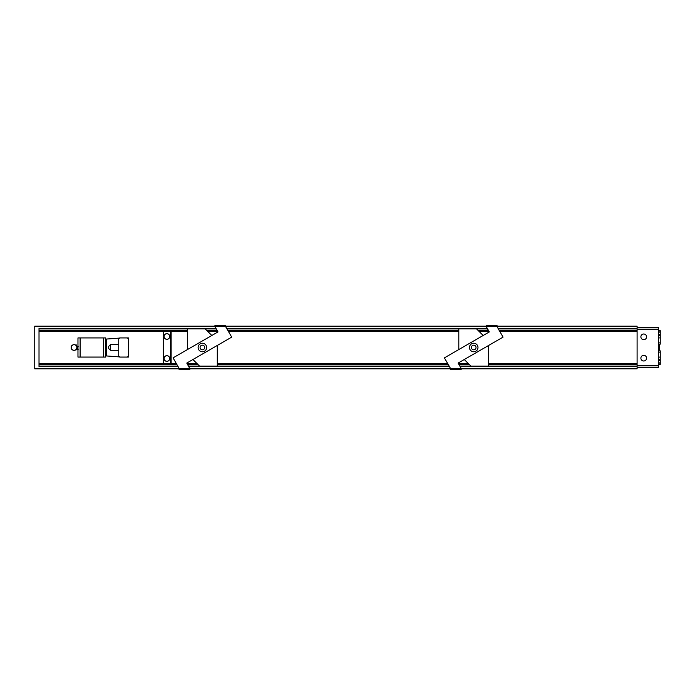 <?xml version="1.0" encoding="UTF-8"?>
<svg xmlns="http://www.w3.org/2000/svg" width="695" height="695" viewBox="0 0 695 695"><rect width="100%" height="100%" fill="white"/><g stroke="black" fill="none" stroke-linecap="round" stroke-linejoin="round"><path stroke-width="1.04" d="M497.012 326.19L637.098 326.19L637.098 368.81L461.141 368.81L637.098 368.81M75.329 344.946A2.849 2.849 0 0 1 75.329 350.054A2.849 2.849 0 0 1 72.801 350.054L71.229 348.925L71.229 347.769A2.849 2.849 0 0 1 71.229 347.231L71.229 346.075L72.801 344.946A2.849 2.849 0 0 1 75.329 344.946L76.328 344.946L76.98 346.258A0.513 0.513 0 0 0 77.223 346.492L77.223 349.611A1.738 1.738 0 0 0 76.824 349.707L75.329 350.054M72.801 350.054A2.849 2.849 0 0 1 71.229 347.769M176.504 363.841L171.126 363.841L171.126 331.159L39.016 331.159L39.016 363.841L170.423 363.841L170.423 331.159L163.316 331.159L163.316 363.841M106.239 352.93L105.675 352.93L105.675 350.593L106.239 350.593M106.239 345.545L105.675 345.545L105.675 343.2L106.239 343.2M119.54 338.091L106.239 339.064L106.239 355.936L119.54 356.909M217.3 364.762L448.379 364.762M459.082 364.762L469.533 364.762M217.3 363.841L447.841 363.841L217.3 363.841M458.552 363.841L468.604 363.841L458.552 363.841M39.016 364.762L177.034 364.762M187.746 364.762L198.197 364.762M187.207 363.841L197.267 363.841M39.016 330.238L187.468 330.238M171.126 331.159L187.468 331.159M206.571 330.238L217.022 330.238M227.725 330.238L458.804 330.238M207.501 331.159L217.561 331.159L207.501 331.159M228.264 331.159L458.804 331.159L228.264 331.159M39.016 328.674L216.119 328.674M226.831 328.674L487.464 328.674M498.167 328.674L637.098 328.674M178.059 366.534L39.016 366.534L39.016 328.466L215.997 328.466M34.75 368.81L179.093 368.81L34.75 368.81L34.75 326.19L214.964 326.19M488.637 363.841L637.098 363.841L488.637 363.841M225.666 326.19L486.3 326.19M189.804 368.81L450.438 368.81L189.804 368.81M39.016 366.326L177.937 366.326M188.649 366.326L449.274 366.326M459.986 366.326L637.098 366.326M488.637 364.762L637.098 364.762M478.838 331.159L488.898 331.159L478.838 331.159M499.601 331.159L637.098 331.159L499.601 331.159M477.917 330.238L488.359 330.238M499.071 330.238L637.098 330.238M497.012 326.45L497.012 325.312L486.3 325.312L486.3 326.676L489.332 331.923L444.4 357.873L450.438 368.324L450.438 369.688L461.141 369.688L461.141 368.324L458.109 363.077L503.05 337.127L497.012 326.45L486.3 326.45M483.164 335.485L476.561 328.891L458.804 328.891L458.804 349.55M488.637 345.45L488.637 366.109L470.88 366.109L464.286 359.515M473.721 345.189A2.311 2.311 0 0 1 476.032 347.5A2.311 2.311 0 0 1 473.721 349.811A2.311 2.311 0 0 1 471.41 347.5A2.311 2.311 0 0 1 473.721 345.189M473.721 351.766A4.266 4.266 0 0 1 469.464 347.5A4.266 4.266 0 0 1 473.721 343.234A4.266 4.266 0 0 1 477.986 347.5A4.266 4.266 0 0 1 473.721 351.766M189.804 368.55L189.804 369.688L179.093 369.688L179.093 368.324L173.055 357.873L217.995 331.923L214.964 326.676L214.964 325.312L225.666 325.312L225.666 326.676L231.704 337.127L186.773 363.077L189.804 368.55L179.093 368.55M211.827 335.485L205.225 328.891L187.468 328.891L187.468 349.55M217.3 345.45L217.3 366.109L199.543 366.109L192.941 359.515M202.384 351.766A4.266 4.266 0 0 1 198.118 347.5A4.266 4.266 0 0 1 202.384 343.234A4.266 4.266 0 0 1 206.65 347.5A4.266 4.266 0 0 1 202.384 351.766M202.384 345.189A2.311 2.311 0 0 1 204.695 347.5A2.311 2.311 0 0 1 202.384 349.811A2.311 2.311 0 0 1 200.073 347.5A2.311 2.311 0 0 1 202.384 345.189M171.126 363.841L170.423 363.841M164.341 357.204A2.841 2.841 0 0 1 168.173 355.988A2.841 2.841 0 0 1 169.398 359.81A2.841 2.841 0 0 1 165.566 361.035A2.841 2.841 0 0 1 164.341 357.204M164.341 335.19A2.841 2.841 0 0 1 168.173 333.965A2.841 2.841 0 0 1 169.398 337.796A2.841 2.841 0 0 1 165.566 339.012A2.841 2.841 0 0 1 164.341 335.19M164.394 335.216A2.789 2.789 0 0 1 168.147 334.017A2.789 2.789 0 0 1 169.345 337.77A2.789 2.789 0 0 1 165.592 338.969A2.789 2.789 0 0 1 164.394 335.216M169.345 359.784A2.789 2.789 0 0 1 165.592 360.983A2.789 2.789 0 0 1 164.394 357.23A2.789 2.789 0 0 1 168.147 356.031A2.789 2.789 0 0 1 169.345 359.784M71.229 347.231A2.849 2.849 0 0 1 72.801 344.946M78.153 346.544L77.44 346.544L77.44 349.594L78.153 349.594M77.97 357.074L77.97 337.926L80.107 337.926L80.107 357.074L77.97 357.074M103.546 357.074L103.546 337.926L105.675 337.926L105.675 357.074L80.107 357.074M103.546 337.926L80.107 337.926M71.62 346.162A2.789 2.789 0 0 1 75.399 345.059A2.789 2.789 0 0 1 76.511 348.838A2.789 2.789 0 0 1 72.732 349.941A2.789 2.789 0 0 1 71.62 346.162M128.401 337.926L119.705 337.926L118.741 338.891L118.741 356.109L119.705 357.074L128.401 357.074L128.401 337.926M118.741 344.607L110.644 344.607C107.768 346.527 107.768 348.421 110.644 350.289L118.741 350.289M128.401 338.891L127.446 337.926M127.446 357.074L128.401 356.109M110.644 350.289L110.644 344.607M637.098 327.467L658.4 327.467L658.4 365.822L637.098 365.822M658.4 365.822L658.4 367.533L637.098 367.533M646.367 337.926A2.841 2.841 0 0 1 642.658 339.473A2.841 2.841 0 0 1 641.103 335.763A2.841 2.841 0 0 1 644.812 334.217A2.841 2.841 0 0 1 646.367 337.926M646.367 359.237A2.841 2.841 0 0 1 642.658 360.783A2.841 2.841 0 0 1 641.103 357.074A2.841 2.841 0 0 1 644.812 355.527A2.841 2.841 0 0 1 646.367 359.237M658.4 332.14L660.25 332.14L660.25 344.147L659.181 344.147L659.181 350.853L660.25 350.853L660.25 364.371L658.4 364.371M658.4 334.451L660.25 334.451M658.4 360.549L660.25 360.549M658.4 362.86L660.25 362.86M658.4 342.878L660.25 342.878M658.4 345.015L659.181 345.015M658.4 330.629L660.25 330.629L660.25 332.14M658.4 349.985L659.181 349.985M658.4 352.122L660.25 352.122M658.4 337.909L660.25 337.909M658.4 331.037L660.25 331.037M658.4 335.781L660.25 335.781M658.4 357.091L660.25 357.091M658.4 359.219L660.25 359.219M658.4 363.963L660.25 363.963M217.3 364.371L448.153 364.371M458.856 364.371L469.142 364.371M39.016 364.371L176.808 364.371M187.52 364.371L197.806 364.371M39.016 330.629L187.468 330.629M206.962 330.629L217.248 330.629M227.951 330.629L458.804 330.629M498.046 328.466L637.098 328.466M226.7 328.466L487.334 328.466M189.804 368.593L450.438 368.593M188.771 366.534L449.404 366.534M34.75 326.407L214.964 326.407M34.75 368.593L179.093 368.593M225.666 326.407L486.3 326.407M461.141 368.593L637.098 368.593M460.107 366.534L637.098 366.534M497.012 326.407L637.098 326.407M39.016 364.866L177.095 364.866M187.806 364.866L198.301 364.866M217.3 364.866L448.44 364.866M459.143 364.866L469.638 364.866M488.637 364.866L637.098 364.866M488.637 364.371L637.098 364.371M478.308 330.629L488.585 330.629M499.297 330.629L637.098 330.629M39.016 330.134L187.468 330.134M206.467 330.134L216.962 330.134M227.665 330.134L458.804 330.134M477.804 330.134L488.298 330.134M499.01 330.134L637.098 330.134M461.141 368.55L450.438 368.55M225.666 326.45L214.964 326.45M658.4 329.178L637.098 329.178"/></g></svg>
